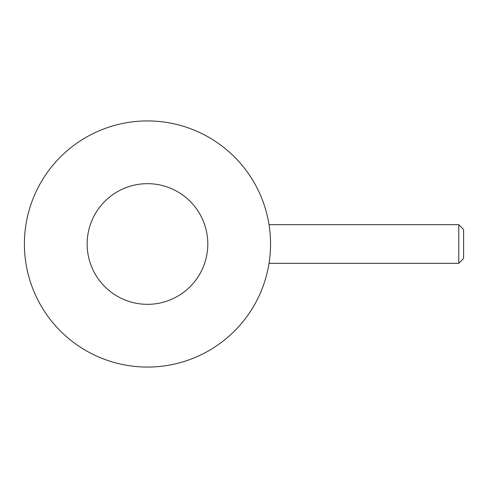 <?xml version="1.0" encoding="UTF-8"?>
<svg xmlns="http://www.w3.org/2000/svg" width="488" height="488" viewBox="0 0 488 488"><rect width="100%" height="100%" fill="white"/><g stroke="black" fill="none" stroke-linecap="round" stroke-linejoin="round"><path stroke-width="0.73" d="M24.4 244A123.074 123.074 0 0 0 147.474 367.074A123.074 123.074 0 0 0 270.547 244L270.498 240.663L270.547 244A123.074 123.074 0 0 0 147.474 120.926A123.074 123.074 0 0 0 24.4 244A123.074 123.074 0 0 0 137.787 366.689A123.074 123.074 0 0 0 269.022 263.306L269.199 262.147L269.022 263.306L458.775 263.306L458.775 224.694L269.022 224.694L269.199 225.852L269.022 224.694M270.37 237.418L270.279 235.917L270.37 237.418M270.212 234.978L270.187 234.643M269.23 261.94L269.358 261.062L269.23 261.94M269.4 260.726L269.651 258.799L269.4 260.726M269.919 256.395L270.041 255.114L269.919 256.395M270.169 253.638L270.37 250.594L270.169 253.638M270.498 247.331L270.541 245.129L270.498 247.331M458.775 224.694L463.6 229.519L463.6 258.481L458.775 263.306M87.145 244A60.329 60.329 0 0 1 147.474 183.671A60.329 60.329 0 0 1 207.803 244A60.329 60.329 0 0 1 147.474 304.329A60.329 60.329 0 0 1 87.145 244"/></g></svg>
